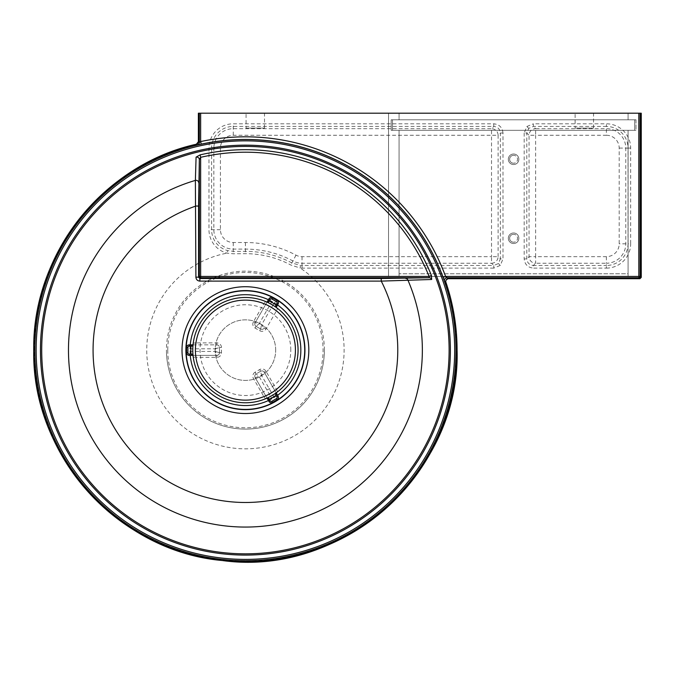 <?xml version="1.0" encoding="UTF-8"?>
<svg xmlns="http://www.w3.org/2000/svg" width="675" height="675" viewBox="0 0 675 675"><rect width="100%" height="100%" fill="white"/><g stroke="black" fill="none" stroke-linecap="round" stroke-linejoin="round"><path stroke-width="0.51" stroke-dasharray="3.38 2.53" d="M392.487 119.787L392.487 130.317L634.669 130.317L634.669 119.787L392.487 119.787L392.487 130.317L634.669 130.317L634.669 119.787L392.487 119.787M628.087 130.317L399.068 130.317L399.068 273.788L399.068 130.317L628.087 130.317L399.068 130.317L399.068 276.421L628.087 276.421L628.087 130.317L628.087 273.788L399.068 273.788L628.087 273.788L628.087 130.317L635.985 130.317L635.985 119.787L391.171 119.787L391.171 130.317L635.985 130.317L628.087 130.317L628.087 276.421L628.087 130.317L399.068 130.317L399.068 276.421L388.538 276.421L638.617 276.421L628.087 276.421L638.617 276.421L638.617 113.206L388.538 113.206L399.068 113.206L399.068 119.787L391.171 119.787L399.068 119.787L399.068 113.206L399.068 119.787L391.171 119.787L391.171 130.317L399.068 130.317L391.171 130.317L391.171 119.787L628.087 119.787L399.068 119.787L399.068 113.206L388.538 113.206L388.538 276.421L399.068 276.421L399.068 130.317L391.171 130.317L399.068 130.317L399.068 276.421L388.538 276.421L638.617 276.421L628.087 276.421L638.617 276.421L638.617 113.206L388.538 113.206L388.538 276.421L628.087 276.421L628.087 130.317M193.025 355.362L193.177 356.307A52.599 52.599 0 0 1 193.177 343.938L193.025 344.891M267.072 302.138L266.178 301.793A52.599 52.599 0 0 1 276.893 307.977L276.142 307.378M276.142 392.875L276.893 392.268A52.599 52.599 0 0 1 266.178 398.452L267.072 398.115M274.717 390.352L276.429 389.365L265.967 371.242L264.254 372.229A2.633 2.633 0 0 0 260.66 371.267L256.103 373.899L260.66 371.267A2.633 2.633 0 0 1 264.254 372.229L276.286 393.061L264.254 372.229L261.495 375.342L273.999 397.001L278.075 396.166L276.286 393.061L277.535 391.804L276.429 389.365A50.017 50.017 0 0 0 276.429 310.888L277.535 308.45L276.21 307.319M245.413 402.773A52.65 52.65 0 0 0 298.063 350.123A52.65 52.65 0 0 0 245.413 297.481A52.65 52.65 0 0 0 192.772 350.123A52.65 52.65 0 0 0 245.413 402.773A52.65 52.65 0 0 1 192.772 350.123A52.65 52.65 0 0 1 245.413 297.481M192.949 355.396L193.261 357.109L195.927 357.362A50.017 50.017 0 0 0 263.891 396.605L265.452 398.782L267.081 398.199M267.081 302.054L265.452 301.463L263.891 303.649A50.017 50.017 0 0 0 195.927 342.883L193.261 343.145L193.177 343.938L193.261 343.145A52.625 52.625 0 0 0 193.261 357.109L192.797 355.387L216.852 355.387L215.536 351.439L190.527 351.439L189.211 355.387L192.797 355.387M193.033 355.387L216.852 355.387A2.633 2.633 0 0 0 219.485 352.755L219.485 347.49L219.485 352.755A2.633 2.633 0 0 1 216.852 355.387A2.633 2.633 0 0 0 219.485 352.755L215.536 351.439L215.536 348.806L219.485 347.49A2.633 2.633 0 0 0 216.852 344.858L193.033 344.858M186.578 347.49L186.578 352.755A2.633 2.633 0 0 0 189.211 355.387A2.633 2.633 0 0 1 186.578 352.755L190.527 351.439L190.527 348.806L186.578 347.49A2.633 2.633 0 0 1 189.211 344.858A2.633 2.633 0 0 0 186.578 347.49M192.797 344.858L216.852 344.858A2.633 2.633 0 0 1 219.485 347.49A2.633 2.633 0 0 0 216.852 344.858L215.536 348.806L190.527 348.806L189.211 344.858L192.797 344.858L193.261 343.145M272.557 402.393L277.113 399.76A2.633 2.633 0 0 0 278.075 396.166A2.633 2.633 0 0 1 277.113 399.76L273.999 397.001L271.721 398.317L272.557 402.393A2.633 2.633 0 0 1 271.24 402.747A2.633 2.633 0 0 0 272.557 402.393M265.967 371.242A4.607 4.607 0 0 0 259.673 369.554L255.116 372.187L256.103 373.899A2.633 2.633 0 0 0 255.133 377.494A2.633 2.633 0 0 1 256.103 373.899A2.633 2.633 0 0 0 255.133 377.494A2.633 2.633 0 0 1 256.103 373.899L259.217 376.658L271.721 398.317L268.954 401.431L255.133 377.494L267.047 398.123M267.047 302.13L255.133 322.76A2.633 2.633 0 0 0 256.103 326.354L260.66 328.987L256.103 326.354A2.633 2.633 0 0 1 255.133 322.76L268.954 298.823L271.721 301.936L272.557 297.861A2.633 2.633 0 0 0 268.954 298.823A2.633 2.633 0 0 1 272.557 297.861L277.113 300.493L273.999 303.252L278.075 304.087A2.633 2.633 0 0 0 277.113 300.493A2.633 2.633 0 0 1 278.075 304.087L276.286 307.192M267.165 398.326L266.178 398.452M276.893 392.268L276.21 392.926M255.116 372.187A4.607 4.607 0 0 0 253.429 378.481L263.891 396.605L265.604 395.618M265.604 304.636L263.891 303.649L253.429 321.773A4.607 4.607 0 0 0 255.116 328.067L259.673 330.699A4.607 4.607 0 0 0 265.967 329.012L276.429 310.888L274.717 309.901M266.169 301.793L267.165 301.919M265.967 329.012L264.254 328.025A2.633 2.633 0 0 1 260.66 328.987L261.495 324.911L259.217 323.595L271.721 301.936L273.999 303.252L261.495 324.911L264.254 328.025A2.633 2.633 0 0 1 261.976 329.341A2.633 2.633 0 0 0 264.254 328.025A2.633 2.633 0 0 1 260.66 328.987A2.633 2.633 0 0 0 261.976 329.341A2.633 2.633 0 0 1 260.66 328.987L259.673 330.699M276.286 307.184L276.893 307.977M195.927 355.387L195.927 357.362L216.852 357.362A4.607 4.607 0 0 0 221.459 352.755L221.459 347.49A4.607 4.607 0 0 0 216.852 342.883L195.927 342.883L195.927 344.858M193.177 356.316L193.261 357.109M253.429 321.773L255.133 322.76L259.217 323.595L256.103 326.354A2.633 2.633 0 0 1 255.133 322.76A2.633 2.633 0 0 0 256.103 326.354L255.116 328.067M264.254 372.229A2.633 2.633 0 0 0 260.66 371.267L261.495 375.342L253.429 378.481M268.954 401.431A2.633 2.633 0 0 0 271.24 402.747A2.633 2.633 0 0 1 268.954 401.431M220.43 148.087L213.848 148.087L213.848 229.694A19.406 19.406 0 0 0 233.255 249.1L245.413 249.1A101.031 101.031 0 0 1 292.908 260.955A19.406 19.406 0 0 0 302.029 263.233L491.527 263.233L493.771 265.477L498.42 263.554L500.352 258.905L498.099 256.66L498.099 135.262L500.352 133.017L500.352 258.905L502.985 258.905L502.985 133.017L500.352 133.017C499.93 129.052 497.737 126.858 493.771 126.436L491.527 128.689A6.581 6.573 45 0 1 498.099 135.262L491.527 135.262L491.527 256.66L302.029 256.66A12.825 12.825 0 0 1 296.004 255.15A107.603 107.603 0 0 0 245.413 242.519L233.255 242.519A12.825 12.825 0 0 1 220.43 229.694L220.43 148.087A12.825 12.825 0 0 1 233.255 135.262L491.527 135.262L491.527 128.689L233.255 128.689A19.406 19.406 0 0 0 213.848 148.087L211.604 148.087A21.651 21.651 0 0 1 233.255 126.436L493.771 126.436L493.771 123.803L233.255 123.803A24.283 24.283 0 0 0 208.972 148.087L208.972 229.694A24.283 24.283 0 0 0 226.969 253.15L233.221 253.766L245.413 253.673A96.449 96.449 0 0 1 290.756 264.997L300.257 268.051L300.451 265.427L291.853 262.946A98.778 98.778 0 0 0 245.413 251.345L233.255 251.345L227.652 250.611A21.651 21.651 0 0 1 211.604 229.694L211.604 148.087L208.972 148.087M302.029 256.66L302.029 265.477L493.771 265.477L493.771 268.11L500.285 265.418L502.985 258.905M606.369 135.262A12.825 12.825 0 0 1 619.194 148.087L619.194 243.835A12.825 12.825 0 0 1 606.369 256.66L535.629 256.66L535.629 135.262L606.369 135.262L606.369 126.436L533.385 126.436L528.736 128.368L526.812 133.017L529.057 135.262A6.581 6.573 -45 0 1 535.629 128.689L533.385 126.436L533.385 123.803L526.871 126.503L524.18 133.017L526.812 133.017L526.812 258.905C527.226 262.87 529.419 265.064 533.385 265.477L535.629 263.233L606.369 263.233L606.369 265.477L533.385 265.477L533.385 268.11L606.369 268.11L606.369 265.477A21.651 21.651 0 0 0 628.02 243.835L630.653 243.835L630.653 148.087A24.283 24.283 0 0 0 606.369 123.803L533.385 123.803M508.317 238.25A5.265 5.265 0 0 1 513.582 232.985A5.265 5.265 0 0 1 518.847 238.25A5.265 5.265 0 0 1 513.582 243.515A5.265 5.265 0 0 1 508.317 238.25A5.265 5.265 0 0 1 513.582 232.985A5.265 5.265 0 0 1 518.847 238.25A5.265 5.265 0 0 1 513.582 243.515A5.265 5.265 0 0 1 508.317 238.25M508.317 159.275A5.265 5.265 0 0 1 513.582 154.01A5.265 5.265 0 0 1 518.847 159.275A5.265 5.265 0 0 1 513.582 164.54A5.265 5.265 0 0 1 508.317 159.275A5.265 5.265 0 0 1 513.582 154.01A5.265 5.265 0 0 1 518.847 159.275A5.265 5.265 0 0 1 513.582 164.54A5.265 5.265 0 0 1 508.317 159.275M575.125 128.098L593.553 128.098L575.125 128.098L575.125 113.206L593.553 113.206L575.125 113.206M593.553 128.098L593.553 113.206M246.071 128.098L264.499 128.098L246.071 128.098L246.071 113.206L264.499 113.206L246.071 113.206M264.499 128.098L264.499 113.206M275.687 350.123A30.274 30.274 0 0 0 245.413 319.849A30.274 30.274 0 0 0 215.139 350.123A30.274 30.274 0 0 0 245.413 380.396A30.274 30.274 0 0 0 275.687 350.123A30.274 30.274 0 0 0 245.413 319.849A30.274 30.274 0 0 0 215.139 350.123A30.274 30.274 0 0 0 245.413 380.396A30.274 30.274 0 0 0 275.687 350.123M290.798 350.123A45.385 45.385 0 0 0 245.413 304.746A45.385 45.385 0 0 0 200.036 350.123A45.385 45.385 0 0 0 245.413 395.508A45.385 45.385 0 0 0 290.798 350.123M196.357 144.222L198.374 141.725M324.388 350.123A78.975 78.975 0 0 0 245.413 271.156A78.975 78.975 0 0 0 166.447 350.123A78.975 78.975 0 0 0 245.413 429.098A78.975 78.975 0 0 0 324.388 350.123A78.975 78.975 0 0 0 245.413 271.156A78.975 78.975 0 0 0 166.447 350.123A78.975 78.975 0 0 0 245.413 429.098A78.975 78.975 0 0 0 324.388 350.123A78.975 78.975 0 0 1 245.413 429.098A78.975 78.975 0 0 1 166.447 350.123A78.975 78.975 0 0 0 245.413 429.098A78.975 78.975 0 0 0 324.388 350.123M198.374 113.206L641.25 113.206M448.31 278.707L444.901 281.365L445.88 282.184M493.771 268.11L302.029 268.11A24.283 24.283 0 0 1 300.257 268.051A98.719 98.719 0 0 1 245.413 448.841A98.719 98.719 0 0 1 226.969 253.15L227.652 250.611M491.527 263.233A6.581 6.573 -45 0 0 498.099 256.66L491.527 256.66L491.527 263.233M606.369 256.66L606.369 263.233A19.406 19.406 0 0 0 625.776 243.835L625.776 148.087A19.406 19.406 0 0 0 606.369 128.689L535.629 128.689L535.629 135.262L529.057 135.262L529.057 256.66A6.581 6.573 45 0 0 535.629 263.233L535.629 256.66L529.057 256.66L526.812 258.905L524.18 258.905C524.762 264.457 527.833 267.528 533.385 268.11M628.087 119.787L628.087 113.206L638.617 113.206L388.538 113.206L388.538 276.421L388.538 113.206L638.617 113.206L628.087 113.206L628.087 119.787L628.087 113.206L628.087 119.787L635.985 119.787L628.087 119.787L635.985 119.787L635.985 130.317L391.171 130.317L391.171 119.787L628.087 119.787M638.617 276.421L638.617 113.206L638.617 276.421M635.985 119.787L635.985 130.317L635.985 119.787M513.582 155.326A3.949 3.949 0 0 0 509.633 159.275A3.949 3.949 0 0 0 513.582 163.223A3.949 3.949 0 0 1 509.633 159.275A3.949 3.949 0 0 1 513.582 155.326A3.949 3.949 0 0 1 517.531 159.275A3.949 3.949 0 0 1 513.582 163.223A3.949 3.949 0 0 0 517.531 159.275A3.949 3.949 0 0 0 513.582 155.326M513.582 234.301A3.949 3.949 0 0 0 509.633 238.25A3.949 3.949 0 0 0 513.582 242.198A3.949 3.949 0 0 1 509.633 238.25A3.949 3.949 0 0 1 513.582 234.301A3.949 3.949 0 0 1 517.531 238.25A3.949 3.949 0 0 1 513.582 242.198A3.949 3.949 0 0 0 517.531 238.25A3.949 3.949 0 0 0 513.582 234.301M265.452 398.782A52.625 52.625 0 0 0 277.535 391.804M277.535 308.45A52.625 52.625 0 0 0 265.452 301.463M216.852 342.883L216.852 344.858A2.633 2.633 0 0 1 219.485 347.49L221.459 347.49M221.459 352.755L219.485 352.755A2.633 2.633 0 0 1 216.852 355.387L216.852 357.362M259.673 369.554L260.66 371.267A2.633 2.633 0 0 1 261.976 370.913M498.42 263.554L500.285 265.418M528.736 128.368L526.871 126.503M277.56 304.973A55.426 55.426 0 0 0 268.448 299.708M190.24 344.858A55.426 55.426 0 0 0 190.24 355.387M195.716 145.057A211.005 211.005 0 0 0 245.413 561.136A211.005 211.005 0 0 0 444.901 281.365M167.763 350.123A77.659 77.659 0 0 0 245.413 427.781A77.659 77.659 0 0 0 323.072 350.123A77.659 77.659 0 0 0 245.413 272.472A77.659 77.659 0 0 0 167.763 350.123M619.194 148.087L628.02 148.087A21.651 21.651 0 0 0 606.369 126.436L606.369 123.803M524.18 133.017L524.18 258.905M606.369 268.11A24.283 24.283 0 0 0 630.653 243.835M502.985 133.017C502.394 127.465 499.323 124.394 493.771 123.803M268.448 400.537A55.426 55.426 0 0 0 277.56 395.28M245.413 242.519L245.413 253.673M233.255 242.519L233.221 253.766M220.43 229.694L208.972 229.694M233.255 135.262L233.255 123.803M630.653 148.087L628.02 148.087L628.02 243.835L619.194 243.835M296.004 255.15L290.756 264.997M302.029 268.11L302.029 265.477A21.651 21.651 0 0 1 300.451 265.427M193.177 343.929L192.949 344.858"/><path stroke-width="1.01" d="M193.025 344.891L192.071 346.123L189.211 346.174A1.316 1.316 0 0 0 187.895 347.49L187.895 352.755A1.316 1.316 0 0 0 189.211 354.071L192.071 354.13L193.025 355.362M276.142 307.378L275.552 305.935L276.936 303.429A1.316 1.316 0 0 0 276.455 301.632L271.898 299A1.316 1.316 0 0 0 270.093 299.481L268.616 301.927L267.072 302.138M267.072 398.115L268.616 398.317L270.093 400.773A1.316 1.316 0 0 0 271.898 401.254L276.455 398.621A1.316 1.316 0 0 0 276.936 396.824L275.552 394.318L276.142 392.875M275.552 394.318A1.316 0.726 -30 0 0 276.286 393.061L278.075 396.166A2.633 2.633 0 0 1 277.113 399.76L272.557 402.393A2.633 2.633 0 0 1 268.954 401.431L267.047 398.123M268.616 301.927A1.316 0.726 -150 0 0 267.165 301.919L268.954 298.823A2.633 2.633 0 0 1 272.557 297.861L277.113 300.493A2.633 2.633 0 0 1 278.075 304.087L276.286 307.192M245.413 402.773A52.65 52.65 0 0 0 298.063 350.123A52.65 52.65 0 0 0 245.413 297.481A52.65 52.65 0 0 0 192.772 350.123A52.65 52.65 0 0 0 245.413 402.773A52.65 52.65 0 0 0 298.063 350.123A52.65 52.65 0 0 0 245.413 297.481M192.071 354.13A1.316 0.726 90 0 0 192.797 355.387L189.211 355.387A2.633 2.633 0 0 1 186.578 352.755L186.578 347.49A2.633 2.633 0 0 1 189.211 344.858L193.033 344.858M193.177 356.316L193.033 355.387M266.169 301.793L267.047 302.13M192.071 346.123A1.316 0.726 -90 0 1 192.797 344.858L193.177 343.929M190.983 355.387L190.983 354.071A54.574 54.574 0 0 1 190.983 346.174L190.983 344.858M275.552 305.935A1.316 0.726 30 0 1 276.286 307.184L276.893 307.986M268.068 300.35L269.215 301.008A54.574 54.574 0 0 1 276.05 304.957L277.189 305.615M268.616 398.317A1.316 0.726 150 0 1 267.165 398.326L266.169 398.461M277.189 394.63L276.05 395.288A54.574 54.574 0 0 1 269.215 399.237L268.068 399.895M195.902 277.155L195.379 180.402L196.079 157.132L200.087 154.887A200.433 200.433 0 0 1 431.435 275.493L431.663 279.484L381.248 281.112L199.851 281.104C197.446 280.868 196.13 279.551 195.902 277.155L198.568 277.197L199.884 278.522L381.206 278.505L381.248 281.112A152.364 152.364 0 0 1 245.413 502.487A152.364 152.364 0 0 1 195.927 206.027L198.577 206.078L198.568 277.197L199.336 276.429L199.336 159.57L198.577 206.078M198.374 141.725L198.374 141.666A2.633 2.633 -51.7 0 1 196.357 144.222L198.374 141.725L198.374 113.206L641.25 113.206L641.25 277.391L639.934 278.707L448.2 278.716C446.217 279.281 445.449 280.437 445.88 282.184L444.547 281.239L443.112 277.341A210.676 210.676 0 0 0 201.209 144.146L197.303 144.982L196.357 144.222A211.663 211.663 0 0 0 245.413 561.794A211.663 211.663 0 0 0 445.88 282.184A2.633 2.633 -54.4 0 1 448.369 278.707L448.31 278.707M381.206 278.505L429.317 277.746L200.652 277.746A1.316 1.316 -135 0 1 199.336 276.429L429.106 276.429L431.435 275.493M431.663 279.484A2.633 2.498 -91.5 0 0 429.317 277.746L429.106 276.429A197.918 197.918 0 0 0 200.652 157.334L199.336 159.57A2.633 2.498 -178.5 0 0 196.079 157.132M198.374 141.666L199.336 142.425L200.652 141.573L201.209 144.146M200.652 113.206L200.652 141.573A213.3 213.3 0 0 1 445.584 276.429L447.027 277.746A2.633 2.633 -54.5 0 0 444.547 281.239M199.336 113.206L199.336 142.425A2.633 2.633 -51.6 0 1 197.303 144.982M638.972 113.206L638.972 276.429L445.584 276.429L443.112 277.341M405.565 278.362A2.633 2.489 -91.5 0 1 407.869 279.998A176.943 176.943 0 0 1 245.413 527.065A176.943 176.943 0 0 1 195.379 180.402A2.633 2.498 -178.5 0 1 198.72 182.815M199.851 281.104L199.884 278.522L200.652 277.746L200.652 157.334L200.087 154.887M271.898 401.254L272.557 402.393M270.093 299.481L268.954 298.823M271.24 402.747A2.633 2.633 0 0 1 268.954 401.431L270.093 400.773M245.413 400.14A50.017 50.017 0 0 0 295.431 350.123A50.017 50.017 0 0 0 245.413 300.113A50.017 50.017 0 0 0 195.396 350.123A50.017 50.017 0 0 0 245.413 400.14M189.211 354.071L189.211 355.387A2.633 2.633 0 0 1 186.578 352.755L187.895 352.755M187.895 347.49L186.578 347.49A2.633 2.633 0 0 1 189.211 344.858L189.211 346.174M276.936 396.824L278.075 396.166A2.633 2.633 0 0 1 277.113 399.76L276.455 398.621M271.24 297.506A2.633 2.633 0 0 1 272.557 297.861L271.898 299M276.455 301.632L277.113 300.493A2.633 2.633 0 0 1 278.075 304.087L276.936 303.429M277.56 395.28A55.426 55.426 0 0 0 277.56 304.973M268.448 299.708A55.426 55.426 0 0 0 190.24 344.858M304.712 350.123A59.299 59.299 0 0 0 245.413 290.832A59.299 59.299 0 0 0 186.123 350.123A59.299 59.299 0 0 0 245.413 409.421A59.299 59.299 0 0 0 304.712 350.123M304.948 350.123A59.527 59.527 0 0 0 245.413 290.596A59.527 59.527 0 0 0 185.887 350.123A59.527 59.527 0 0 0 245.413 409.657A59.527 59.527 0 0 0 304.948 350.123M182.014 350.123A63.399 63.399 0 0 0 245.413 413.522A63.399 63.399 0 0 0 308.812 350.123A63.399 63.399 0 0 0 245.413 286.723A63.399 63.399 0 0 0 182.014 350.123M449.12 350.123A203.707 203.707 0 0 0 245.413 146.416A203.707 203.707 0 0 0 41.707 350.123A203.707 203.707 0 0 0 245.413 553.837A203.707 203.707 0 0 0 449.12 350.123M40.449 350.123A204.964 204.964 0 0 0 245.413 555.086A204.964 204.964 0 0 0 450.377 350.123A204.964 204.964 0 0 0 245.413 145.159A204.964 204.964 0 0 0 40.449 350.123M34.822 350.123A210.592 210.592 0 0 0 245.413 560.714A210.592 210.592 0 0 0 456.005 350.123A210.592 210.592 0 0 0 245.413 139.531A210.592 210.592 0 0 0 34.822 350.123M36.138 350.123A209.275 209.275 0 0 0 245.413 559.398A209.275 209.275 0 0 0 454.688 350.123A209.275 209.275 0 0 0 245.413 140.847A209.275 209.275 0 0 0 36.138 350.123M639.934 278.707L638.972 277.746L447.027 277.746L448.369 278.707M640.288 113.206L640.288 276.429L641.25 277.391M190.24 355.387A55.426 55.426 0 0 0 268.448 400.537M638.972 277.746A1.316 1.316 -45 0 0 640.288 276.429L638.972 276.429L638.972 277.746M276.286 393.061L276.893 392.268M445.88 282.184C453.322 304.223 457.051 326.869 457.076 350.123C460.738 471.85 342.773 577.505 222.185 560.512C117.897 551.281 31.48 454.815 33.75 350.123C32.096 254.753 103.199 164.717 196.357 144.222"/></g></svg>
